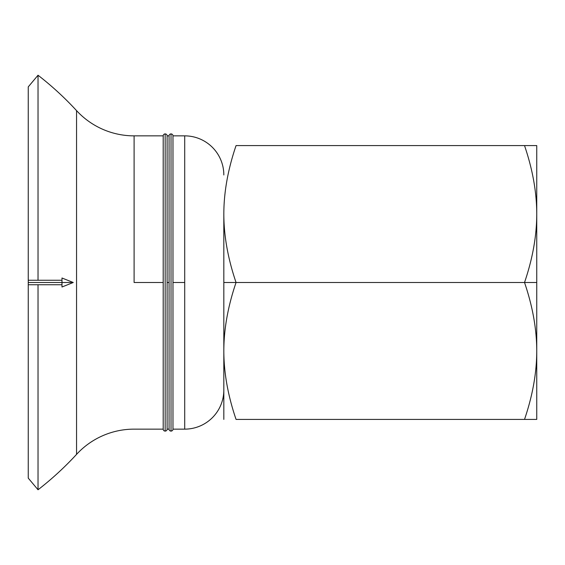<?xml version="1.0" encoding="UTF-8"?>
<svg xmlns="http://www.w3.org/2000/svg" width="565" height="565" viewBox="0 0 565 565"><rect width="100%" height="100%" fill="white"/><g stroke="black" fill="none" stroke-linecap="round" stroke-linejoin="round"><path stroke-width="0.85" d="M171.018 133.905A1.956 1.956 0 0 1 172.975 135.861A1.956 1.956 0 0 0 171.018 133.905L171.018 431.095A1.956 1.956 0 0 0 172.975 429.139A1.956 1.956 0 0 1 171.018 431.095L171.018 133.905A1.956 1.956 0 0 0 169.062 135.861L169.062 282.5L169.062 135.861A1.956 1.956 0 0 1 171.018 133.905M165.157 133.905A1.956 1.956 0 0 1 167.113 135.861A1.956 1.956 0 0 0 165.157 133.905L165.157 431.095A1.956 1.956 0 0 0 167.113 429.139A1.956 1.956 0 0 1 165.157 431.095L165.157 133.905A1.956 1.956 0 0 0 163.2 135.861L163.2 282.5L163.2 135.861A1.956 1.956 0 0 1 165.157 133.905M167.113 429.139L167.113 135.861L167.113 282.5L169.062 282.5L169.062 429.139A1.956 1.956 0 0 0 171.018 431.095A1.956 1.956 0 0 1 169.062 429.139L169.062 282.5L167.113 282.5L167.113 429.139L169.062 429.139M172.975 429.139L172.975 135.861L172.975 282.5L184.713 282.5L184.713 429.139A39.112 39.112 0 0 0 223.825 390.027A39.112 39.112 0 0 1 184.713 429.139L184.713 135.861L184.713 282.5L172.975 282.5L172.975 429.139L184.713 429.139M524.525 282.5L536.75 282.5L536.75 214.05C536.722 235.824 532.647 258.643 524.525 282.5C532.647 306.357 536.722 329.176 536.75 350.95L536.75 282.5L223.825 282.5L223.825 350.95C223.853 329.176 227.928 306.357 236.057 282.5C227.928 258.643 223.853 235.824 223.825 214.05L223.825 282.5L236.057 282.5C227.928 306.357 223.853 329.176 223.825 350.95L223.825 214.05C223.853 235.824 227.928 258.643 236.057 282.5L524.525 282.5C532.647 258.643 536.722 235.824 536.75 214.05L536.75 145.593L524.525 145.593C532.647 169.451 536.722 192.27 536.75 214.05C536.722 192.27 532.647 169.451 524.525 145.593L236.057 145.593C227.928 169.451 223.853 192.27 223.825 214.05C223.853 192.27 227.928 169.451 236.057 145.593L536.75 145.593L536.75 350.95C536.722 372.731 532.647 395.549 524.525 419.407L536.75 419.407L536.75 350.95C536.722 329.176 532.647 306.357 524.525 282.5M223.825 174.973A39.112 39.112 0 0 0 184.713 135.861A39.112 39.112 0 0 1 223.825 174.973M134.103 282.5L163.2 282.5L163.2 429.139A1.956 1.956 0 0 0 165.157 431.095A1.956 1.956 0 0 1 163.2 429.139L163.2 282.5L134.103 282.5L134.103 135.861L134.103 282.5M76.55 454.38A78.231 78.231 0 0 1 134.103 429.139A78.231 78.231 0 0 0 76.55 454.38L76.55 110.62L76.55 454.38A312.925 312.925 0 0 1 38.032 489.77A312.925 312.925 0 0 0 76.55 454.38M134.103 135.861A78.231 78.231 0 0 1 76.55 110.62A312.925 312.925 0 0 0 38.032 75.23L38.032 280.254L38.032 75.23A312.925 312.925 0 0 1 76.55 110.62A78.231 78.231 0 0 0 134.103 135.861L163.2 135.861M38.032 284.746L38.032 489.77L38.032 284.746M28.25 284.746L28.25 478.117L28.25 284.746L61.988 284.746L61.988 282.5L61.988 286.999L73.231 282.5L28.25 282.5L28.25 284.746M28.25 280.254L28.25 86.883L28.25 282.5L73.231 282.5L61.988 278.001L61.988 282.5L61.988 280.254L28.25 280.254M223.825 419.407L223.825 350.95C223.853 372.731 227.928 395.549 236.057 419.407L524.525 419.407L236.057 419.407C227.928 395.549 223.853 372.731 223.825 350.95L223.825 419.407M536.75 419.407L524.525 419.407C532.647 395.549 536.722 372.731 536.75 350.95L536.75 419.407M28.25 282.5C28.25 285.389 28.25 285.389 28.25 282.5C28.25 279.611 28.25 279.611 28.25 282.5M184.713 135.861L172.975 135.861M169.062 135.861L167.113 135.861M28.25 478.117L38.032 489.77M38.032 75.23L28.25 86.883M134.103 429.139L163.2 429.139"/></g></svg>
